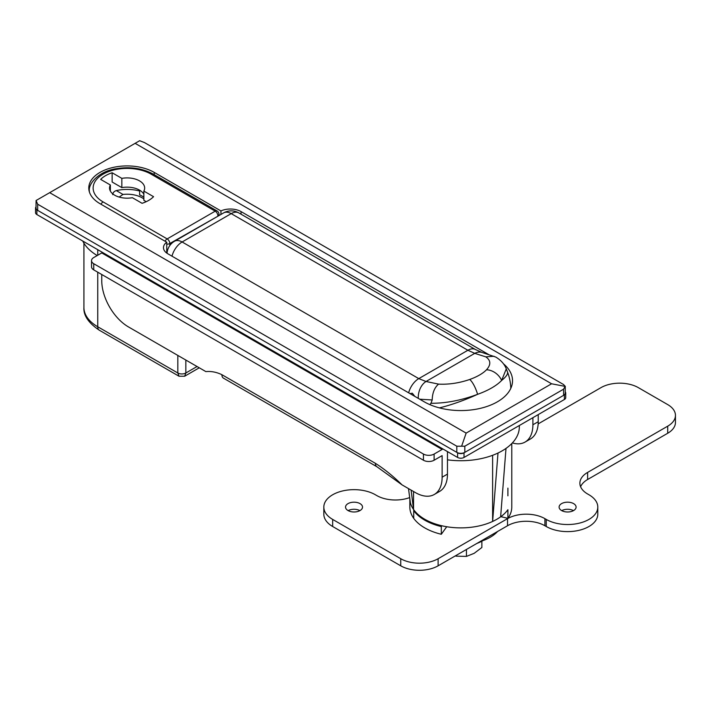 <?xml version="1.0" encoding="UTF-8"?>
<svg xmlns="http://www.w3.org/2000/svg" width="711" height="711" viewBox="0 0 711 711"><rect width="100%" height="100%" fill="white"/><g stroke="black" fill="none" stroke-linecap="round" stroke-linejoin="round"><path stroke-width="1.07" d="M414.309 510.498L413.722 510.64L413.722 518.346L413.722 509.716A50.97 29.427 0 0 0 424.769 519.261A50.97 29.427 0 0 0 492.625 521.447A50.97 29.427 0 0 0 500.633 516.826A50.97 29.427 0 0 0 507.903 509.716L507.903 518.346L500.855 516.666M413.553 491.514L413.553 509.476A50.97 29.427 180 0 1 410.345 502.553L408.496 488.599M413.722 510.64A50.97 29.427 0 0 0 424.769 520.185A50.97 29.427 0 0 0 441.309 526.567L441.309 534.272A50.97 29.427 0 0 1 424.769 527.891A50.97 29.427 0 0 1 413.722 518.346A50.97 29.427 180 0 1 409.847 507.085L409.847 498.793M492.625 455.298L492.625 521.447L497.993 453.031A58.515 33.781 180 0 1 447.468 459.83M519.332 425.516L519.332 426.938A58.515 33.781 180 0 1 506.001 448.401A58.515 33.781 180 0 1 497.993 453.031M511.778 443.54L511.778 507.085A50.97 29.427 180 0 1 507.903 518.346M36.074 200.52L37.674 204.226L37.674 210.385A5.661 3.271 180 0 1 36.021 208.074L36.074 200.52L49.69 192.663L466.149 433.106L551.585 383.78L135.117 143.338L139.658 140.716L144.466 142.573L563.592 384.553L565.192 386.402L551.585 383.78M49.69 192.663L135.117 143.338M220.943 214.446L220.943 210.927L154.207 172.391A38.323 22.121 0 0 0 112.445 167.6A38.323 22.121 0 0 0 88.786 188.042A38.323 22.121 0 0 0 100.011 203.684L166.756 242.211A15.1 8.719 180 0 0 163.468 247.65A15.1 8.719 180 0 0 167.885 253.809L424.236 401.813A51.725 29.862 0 0 0 480.609 408.292A51.725 29.862 0 0 0 512.533 380.696A51.725 29.862 0 0 0 503.477 363.819M220.943 210.927A15.1 8.719 180 0 1 241.038 211.585L241.038 214.189M488.475 354.434L241.038 211.585M500.633 516.826L506.001 448.401M37.674 210.385L456.809 452.374L456.809 446.206L464.816 446.206L563.592 389.175L565.254 386.189L565.254 393.032A5.661 3.271 180 0 1 563.592 395.343L563.592 389.175M464.816 446.206L464.816 452.374L563.592 395.343M464.816 452.374A5.661 3.271 180 0 1 456.809 452.374M466.149 433.106L461.617 446.206M37.674 204.226L456.809 446.206M97.211 255.542A58.515 33.781 180 0 1 82.752 241.038M413.553 509.476L411.118 490.11M166.756 242.211L166.756 253.08M439.398 407.883A50.028 10.567 -21.2 0 0 477.596 394.321A15.1 4.417 -109.6 0 0 469.695 379.478A33.924 13.696 -11.8 0 0 479.561 375.008A33.924 13.696 -11.8 0 0 486.493 369.782A15.1 11.918 43.6 0 1 501.646 380.429A48.588 19.624 168.2 0 1 491.719 387.922A48.588 19.624 168.2 0 1 477.596 394.321C461.412 400.355 445.868 403.341 430.964 403.279L432.199 399.964L419.721 399.209M506.285 368.867L501.646 380.429A50.028 10.567 -21.2 0 0 507.45 371.853L506.321 368.947C504.517 364.192 501.006 360.237 495.789 357.073L481.934 352.416A15.1 11.083 -73.3 0 0 474.77 353.358L467.882 350.265L231.217 213.629L182.114 241.98L418.779 378.616L426.031 381.487L438.554 384.118C448.81 384.624 459.19 383.078 469.695 379.478M429.853 404.621L430.964 403.279M414.833 396.382L412.3 393.21L410.016 393.61M486.493 369.782C491.114 364.645 490.874 360.335 485.773 356.851L474.77 353.358L426.031 381.487A15.1 10.327 -77.4 0 0 418.281 398.373M485.773 356.851L494.012 356.264M432.199 399.964C432.395 392.872 434.51 387.584 438.554 384.118M112.694 194.663C112.916 192.637 114.124 191.277 116.328 190.592L122.994 194.45L119.155 197.071M122.994 194.45A21.33 12.318 180 0 1 142.191 197.827A21.33 12.318 180 0 1 143.853 198.902M139.623 191.019A29.64 17.108 0 0 0 116.328 190.592M114.693 195.205A17.553 10.132 0 0 0 132.379 197.702L142.084 203.31A30.395 17.544 0 0 0 153.558 196.68L143.853 191.081A17.553 10.132 0 0 0 144.662 188.042A17.553 10.132 0 0 0 121.839 178.372L112.142 172.764A30.395 17.544 0 0 0 100.66 179.394L110.365 184.993A17.553 10.132 0 0 0 109.556 188.042A17.553 10.132 0 0 0 114.693 195.205M143.853 194.245A17.553 10.132 0 0 0 121.839 187.615L112.142 182.016L112.142 172.764M146.208 201.684L143.853 200.324L143.853 191.081M121.839 187.615L121.839 178.372M110.365 191.081L110.365 184.993M143.853 197.187A21.517 12.425 0 0 0 139.623 194.885L139.623 190.175M441.309 526.567L441.878 525.776M441.309 534.272L446.721 526.735M507.903 488.119L507.903 495.825M480.094 541.578A41.531 23.978 0 0 0 497.593 531.472M36.021 206.919A4.533 2.613 0 0 0 35.55 208.074A4.533 2.613 0 0 0 36.874 209.923L457.608 452.836A4.533 2.613 0 0 0 464.016 452.836L564.392 394.881A4.533 2.613 0 0 0 565.725 393.032A4.533 2.613 0 0 0 565.254 391.868M35.55 208.074L35.55 212.696A4.533 2.613 0 0 0 36.874 214.544L457.608 457.457A4.533 2.613 0 0 0 464.016 457.457L564.392 399.502A4.533 2.613 0 0 0 565.725 397.653L565.725 393.032M101.753 274.508L101.753 280.667A37.754 21.801 -120 0 0 128.442 326.909L205.861 371.604C211.203 371.098 216.544 372.12 221.885 374.688L375.381 463.314C384.287 468.967 393.183 476.157 402.079 484.893L415.428 492.599A37.754 21.801 -120 0 0 434.305 494.465A37.754 21.801 -120 0 0 442.126 477.188L447.468 474.104L447.468 452.525A7.554 4.364 120 0 0 447.397 451.556M93.736 263.719L93.736 269.878L423.436 460.23L423.436 454.062L93.736 263.719A7.554 4.364 0 0 1 91.532 260.635A7.554 4.364 0 0 1 93.736 257.551L101.753 252.929A7.554 4.364 -60 0 1 102.624 252.503M423.436 454.062A7.554 4.364 0 0 0 434.119 454.062L434.119 460.23L442.126 455.609L442.126 477.188M442.997 449.023A7.554 4.364 120 0 0 442.126 449.441L434.119 454.062M447.468 474.104A37.754 21.801 60 0 1 439.647 491.39L434.305 494.465M512.373 442.926A37.754 21.801 -120 0 0 525.073 442.064A37.754 21.801 -120 0 0 532.894 424.778L532.894 417.695M538.236 414.611L538.236 421.703A37.754 21.801 60 0 1 530.415 438.98L525.073 442.064M93.736 269.878A7.554 4.364 180 0 1 91.532 266.803L91.532 260.635M434.119 460.23A7.554 4.364 180 0 1 423.436 460.23M482.547 540.778A30.2 17.437 180 0 1 476.894 543.426M359.899 510.631A8.496 4.906 0 0 0 348.159 510.631M360.033 503.619A8.496 4.906 0 0 0 350.781 502.553A8.496 4.906 0 0 0 345.537 507.085A8.496 4.906 0 0 0 348.026 510.551A8.496 4.906 0 0 0 357.278 511.618A8.496 4.906 0 0 0 362.521 507.085A8.496 4.906 0 0 0 360.033 503.619M573.466 510.631A8.496 4.906 0 0 0 561.726 510.631M573.608 503.619A8.496 4.906 0 0 0 564.347 502.553A8.496 4.906 0 0 0 559.104 507.085A8.496 4.906 0 0 0 561.592 510.551A8.496 4.906 0 0 0 570.853 511.618A8.496 4.906 0 0 0 576.097 507.085A8.496 4.906 0 0 0 573.608 503.619M409.687 497.576A26.431 15.26 180 0 1 376.723 495.531L375.381 494.758A30.2 17.437 0 0 0 342.471 490.981A30.2 17.437 0 0 0 323.825 507.085A30.2 17.437 0 0 0 332.668 519.421L400.746 558.722A26.431 15.26 0 0 0 438.118 558.722L507.53 518.648A26.431 15.26 180 0 1 544.91 518.648L546.244 519.421A30.2 17.437 0 0 0 579.154 523.198A30.2 17.437 0 0 0 597.8 507.085A30.2 17.437 0 0 0 588.957 494.758L587.624 493.985A26.431 15.26 180 0 1 579.883 483.196A26.431 15.26 180 0 1 587.624 472.406L667.709 426.173A26.431 15.26 0 0 0 675.45 415.384A26.431 15.26 0 0 0 667.709 404.595L638.345 387.637A26.431 15.26 0 0 0 600.973 387.637L538.165 423.898M323.825 507.085L323.825 514.177A30.2 17.437 0 0 0 332.668 526.504L400.746 565.814A26.431 15.26 0 0 0 438.118 565.814L507.53 525.74A26.431 15.26 180 0 1 544.91 525.74L546.244 526.504A30.2 17.437 0 0 0 579.154 530.29A30.2 17.437 0 0 0 597.8 514.177L597.8 507.085M580.603 486.742A26.431 15.26 180 0 1 587.624 479.498L667.709 433.257A26.431 15.26 0 0 0 675.45 422.467L675.45 415.384M455.929 556.144L466.452 556.402L474.166 553.327L481.871 547.497L481.871 541.169M466.452 556.402L466.452 549.452M185.838 360.05L185.838 372.991L184.673 376.226L179.003 376.226L177.83 372.991L97.745 326.758A7.554 4.364 -60 0 0 99.309 330.215C88.502 322.998 83.374 315.426 83.925 307.49A47.193 27.249 0 0 0 97.745 326.758L97.745 272.189M197.054 366.52L185.838 372.991A5.661 3.271 0 0 1 177.83 372.991L177.83 355.42M97.745 255.24L97.745 249.685M154.207 174.666L154.207 172.391M408.665 392.828A15.1 8.719 -60 0 1 418.779 378.616L467.882 350.265A15.1 8.719 -60 0 1 475.428 349.519L481.934 352.416M238.763 212.882A15.1 15.1 0 0 0 223.663 212.882A15.1 8.719 -120 0 1 231.217 213.629A15.1 8.719 -60 0 1 238.763 212.882L475.428 349.519M172 256.191A15.1 8.719 -60 0 1 182.114 241.98A15.1 8.719 60 0 0 174.568 241.225A15.1 15.1 0 0 0 167.076 252.965A15.1 7.723 5.1 0 0 167.058 253.294L167.076 252.965M89.382 191.908A37.754 21.801 180 0 1 89.355 191.117L89.355 191.828M217.877 216.224L169.822 243.526A3.777 2.177 60 0 0 167.156 238.905L215.211 211.158L151.141 174.168A33.977 19.615 0 0 0 103.086 174.168A33.977 19.615 0 0 0 103.086 201.906L167.156 238.905A3.777 2.177 120 0 0 165.076 241.242M166.756 244.149A3.777 2.177 180 0 0 169.822 243.526L169.822 245.535M218.979 215.584L218.979 214.242A3.777 2.177 180 0 1 217.877 215.78A3.777 2.177 60 0 0 215.211 211.158A3.777 2.177 120 0 1 217.095 210.971L153.025 173.982A3.777 2.177 120 0 0 151.141 174.168M101.006 204.253A3.777 2.177 -60 0 1 103.086 201.906M464.016 452.836L464.016 457.457M457.608 452.836L457.608 457.457M564.392 394.881L564.392 399.502M36.874 209.923L36.874 214.544M442.126 449.441L101.753 252.929M375.381 463.314A7.554 4.364 120 0 0 376.946 466.772L223.45 378.145A7.554 4.364 -60 0 1 221.885 374.688M532.894 424.778L538.236 421.703M438.118 558.722L438.118 565.814M400.746 558.722L400.746 565.814M507.53 518.648L507.53 525.74M544.91 518.648L544.91 525.74M546.244 519.421L546.244 526.504M587.624 472.406L587.624 479.498M667.709 426.173L667.709 433.257M332.668 519.421L332.668 526.504M83.925 307.49L83.925 243.18M184.673 376.226L199.267 367.8M99.309 330.215L179.003 376.226M510.809 388.348A50.028 50.028 0 0 0 507.45 371.853M174.568 241.225L223.663 212.882M153.025 173.982C142.04 168.116 129.535 166.401 115.502 168.836C98.829 171.431 88.066 183.731 89.355 191.117M218.979 214.242A3.777 3.777 0 0 0 217.095 210.971M376.946 466.772L402.079 484.893"/></g></svg>
